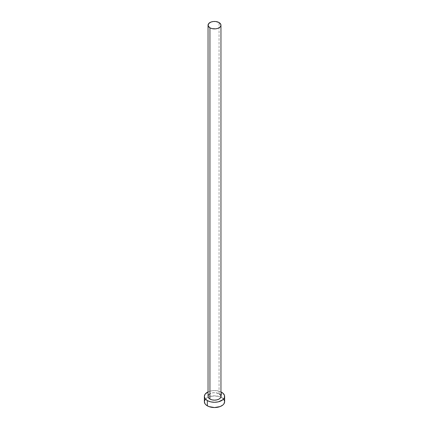 <?xml version="1.0" encoding="UTF-8"?>
<svg xmlns="http://www.w3.org/2000/svg" width="429" height="429" viewBox="0 0 429 429"><rect width="100%" height="100%" fill="white"/><g stroke="black" fill="none" stroke-linecap="round" stroke-linejoin="round"><path stroke-width="0.32" stroke-dasharray="2.15 1.61" d="M220.956 396.423A6.456 3.727 0 0 0 219.063 393.784L219.063 22.544L219.063 393.784A6.456 3.727 0 0 0 212.028 392.98A6.456 3.727 0 0 0 208.044 396.423L208.167 395.694M224.646 401.694A10.146 5.856 0 0 0 221.675 397.549L221.675 392.278L221.675 397.549A10.146 5.856 0 0 0 210.618 396.283A10.146 5.856 0 0 0 204.354 401.694M208.044 391.902A10.146 5.856 180 0 1 220.956 391.902L218.382 391.012L214.5 390.567L210.618 391.012L208.044 391.902M209.132 394.353L210.912 393.323L213.24 392.766L215.76 392.766L219.063 393.784M223.874 399.453L221.675 397.549L220.136 396.825L214.5 395.838L208.864 396.825L207.325 397.549L205.126 399.453"/><path stroke-width="0.64" d="M209.937 399.056A6.456 3.727 0 0 0 216.972 399.866A6.456 3.727 0 0 0 220.956 396.423L220.463 397.849L219.063 399.056L216.972 399.866L214.5 400.15L212.028 399.866L209.937 399.056L208.537 397.849L208.044 396.423A6.456 3.727 0 0 0 209.937 399.056L209.937 27.815L209.937 399.056M219.063 22.544A6.456 3.727 180 0 1 220.956 25.177A6.456 3.727 180 0 1 216.972 28.62A6.456 3.727 180 0 1 209.937 27.815A6.456 3.727 180 0 1 208.044 25.177A6.456 3.727 180 0 1 212.028 21.734A6.456 3.727 180 0 1 219.063 22.544L215.76 21.52L213.24 21.52L210.912 22.077L208.537 23.751L208.167 25.906L209.937 27.815L212.028 28.62L215.76 28.834L218.088 28.276L219.868 27.247L220.833 25.906L220.833 24.448L219.063 22.544M205.126 399.453L204.354 401.694A10.146 5.856 0 0 0 207.325 405.834L207.325 400.563L210.618 401.834L214.5 402.279L218.382 401.834L222.935 399.678L224.447 397.565L224.447 395.281L222.935 393.168L220.956 391.902A10.146 5.856 180 0 1 221.675 392.278A10.146 5.856 180 0 1 224.646 396.423A10.146 5.856 180 0 1 218.382 401.834A10.146 5.856 180 0 1 207.325 400.563L207.325 405.834A10.146 5.856 0 0 0 218.382 407.105A10.146 5.856 0 0 0 224.646 401.694L223.874 399.453M207.325 400.563A10.146 5.856 180 0 1 204.354 396.423A10.146 5.856 180 0 1 208.044 391.902L205.126 394.181L204.354 396.423L205.126 398.664L207.325 400.563M208.167 395.694L209.132 394.353M219.063 393.784L220.463 394.996L220.956 396.423L220.956 25.177M204.354 396.423L204.354 401.694L205.126 403.936L206.065 404.949L208.864 406.563L214.5 407.55L220.136 406.563L222.935 404.949L223.874 403.936L224.646 401.694L224.646 396.423M208.044 396.423L208.044 25.177"/></g></svg>
